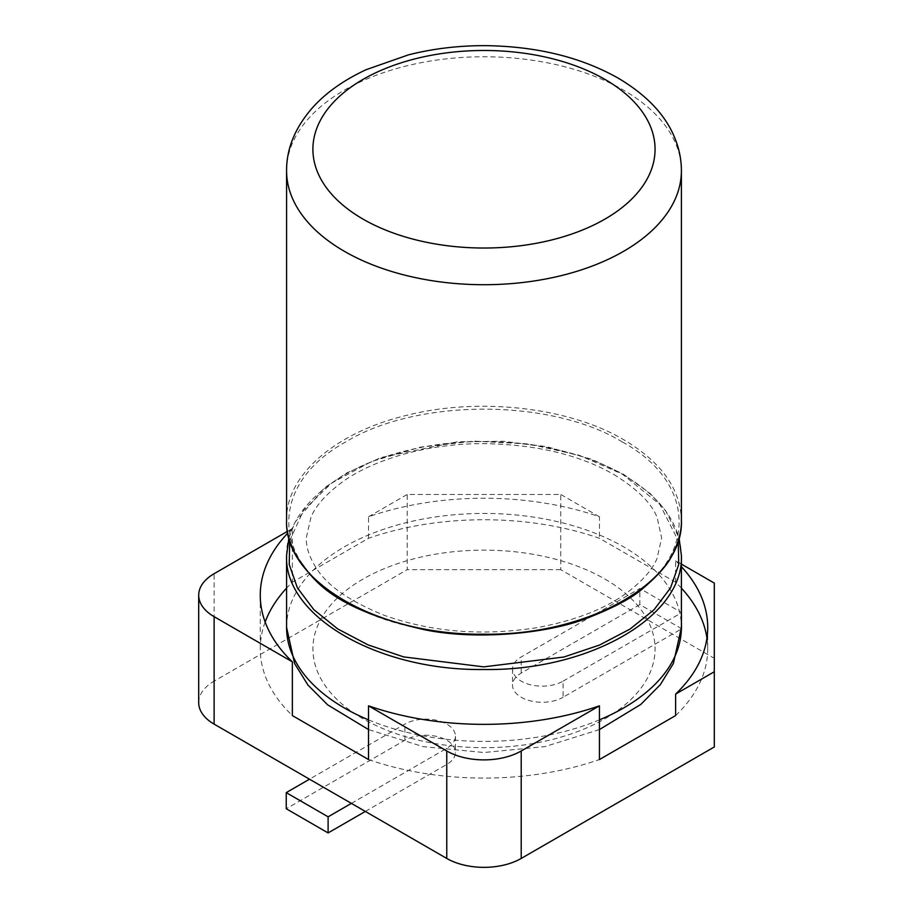 <?xml version="1.0" encoding="UTF-8"?>
<svg xmlns="http://www.w3.org/2000/svg" width="913" height="913" viewBox="0 0 913 913"><rect width="100%" height="100%" fill="white"/><g stroke="black" fill="none" stroke-linecap="round" stroke-linejoin="round"><path stroke-width="0.68" stroke-dasharray="4.57 3.42" d="M604.954 579.07A171.085 98.775 180 0 1 528.262 744.323A171.085 98.775 180 0 1 318.728 623.351A171.085 98.775 180 0 1 604.954 579.07M681.395 588.132A223.731 129.167 0 0 0 675.62 582.254L599.442 538.282A223.731 129.167 0 0 0 368.521 538.282L292.354 582.254A223.731 129.167 0 0 0 286.579 588.132M265.147 622.05A223.731 129.167 0 0 0 260.262 648.915A223.731 129.167 0 0 0 292.354 715.575M368.521 759.548A223.731 129.167 0 0 0 599.442 759.548M675.62 715.575A223.731 129.167 0 0 0 707.712 648.915A223.731 129.167 0 0 0 706.936 638.164M714.297 746.971L714.297 658.319L560.753 569.666L560.753 494.447L407.209 494.447L407.209 569.666L214.121 681.155L214.121 573.695M714.297 658.319L714.297 583.099M681.395 564.097L675.62 560.765L675.62 582.254M368.521 538.282L368.521 516.781A223.731 129.167 180 0 1 599.442 516.781L599.442 538.282M599.442 516.781L560.753 494.447M675.62 560.765A223.731 129.167 180 0 1 681.395 566.642M368.521 516.781L407.209 494.447M287.504 531.332L292.354 528.524L292.354 582.254M292.354 528.524A223.731 129.167 0 0 0 287.812 533.078M198.703 702.645A52.646 30.391 180 0 1 214.121 681.155M351.379 803.383L446.765 748.306A29.615 17.096 0 0 0 455.439 736.22A29.615 17.096 0 0 0 437.156 720.425A29.615 17.096 0 0 0 404.881 724.135L309.496 779.2M563.081 681.155L681.737 612.646L639.853 588.474L521.209 656.972A29.615 17.096 0 0 0 512.535 669.058A29.615 17.096 0 0 0 530.818 684.853A29.615 17.096 0 0 0 563.081 681.155L563.081 697.27L681.737 628.772L681.737 612.646M560.753 569.666L407.209 569.666M681.737 628.772L639.853 604.589L639.853 588.474M639.853 604.589L521.209 673.098A29.615 17.096 0 0 0 512.535 685.184A29.615 17.096 0 0 0 530.818 700.979A29.615 17.096 0 0 0 563.081 697.27M365.337 811.44L446.765 764.432A29.615 17.096 0 0 0 455.439 752.335A29.615 17.096 0 0 0 437.156 736.54A29.615 17.096 0 0 0 404.881 740.249L286.237 808.747M286.579 555.538C285.598 510.47 335.984 466.885 408.75 450.166C480.774 432.34 569.963 443.056 623.568 474.943C661.149 497.163 680.425 524.028 681.395 555.538M286.579 627.425A197.402 113.977 180 0 1 408.442 522.133A197.402 113.977 180 0 1 623.568 546.83A197.402 113.977 180 0 1 681.395 627.425M599.442 719.866A197.402 113.977 180 0 1 368.521 719.866M289.718 540.69L303.63 510.207L331.602 483.114L371.488 461.533L420.208 447.165L473.927 441.139L528.365 443.935L579.162 455.267L622.301 474.075L659.882 504.524L678.245 540.679M622.301 441.972C697.475 482.851 698.605 559.977 622.404 601.621C550.288 645.491 417.663 645.445 345.662 601.678C269.871 560.114 269.78 483.548 345.765 441.915C417.903 397.92 551.498 398.57 622.301 441.972M286.579 520.216C285.598 475.159 335.984 431.575 408.75 414.856C480.774 397.029 569.963 407.746 623.568 439.632C661.046 461.784 680.311 488.569 681.395 519.976M286.579 170.742A197.402 113.977 180 0 1 308.948 118.039A197.402 113.977 180 0 1 623.568 90.147A197.402 113.977 180 0 1 681.395 170.742M521.209 673.098L521.209 656.972M446.765 764.432L446.765 748.306M404.881 740.249L404.881 724.135M599.442 729.567L544.867 746.617L483.993 752.517L423.107 746.629L368.521 729.567M288.919 537.883L295.082 522.133L324.583 487.713L346.769 472.923L381.143 457.493L457.459 441.766L503.325 441.276L546.431 446.605L592.046 459.41L623.157 474.041L650.067 493.385L665.303 510.059L679.055 537.883M613.696 474.383C637.32 489.048 651.814 503.462 657.177 517.614L661.651 538.065L656.995 558.551C652.498 569.644 642.261 581.216 626.284 593.279C604.121 609.336 574.254 620.817 536.661 627.71C482.258 636.201 431.564 632.104 384.59 615.419C349.873 601.473 327.071 585.632 316.195 567.886C309.256 556.987 305.969 546.898 306.323 537.643L311.002 517.157C315.521 506.042 325.793 494.447 341.816 482.384C372.413 459.787 427.432 443.33 483.422 443.65C535.6 444.357 579.025 454.606 613.696 474.383M707.712 627.425L707.712 648.915M260.262 595.185L260.262 648.915M512.535 669.058L512.535 685.184M455.439 736.22L455.439 752.335"/><path stroke-width="1.37" d="M286.579 588.132A223.731 129.167 0 0 0 265.147 622.05M287.812 533.078A223.731 129.167 0 0 0 260.262 595.185A223.731 129.167 0 0 0 292.354 661.845L292.354 715.575L368.521 759.548L368.521 705.829A223.731 129.167 0 0 0 599.442 705.829L599.442 759.548L675.62 715.575L675.62 694.085L714.297 671.751L714.297 583.099L681.395 564.097M706.936 638.164A223.731 129.167 0 0 0 681.395 588.132M681.395 566.642A223.731 129.167 180 0 1 707.712 627.425A223.731 129.167 180 0 1 675.62 694.085M214.121 724.135L214.121 616.674A52.646 30.391 180 0 1 198.703 595.185L198.703 702.645A52.646 30.391 180 0 0 214.121 724.135L446.765 858.448A52.646 30.391 180 0 0 521.209 858.448L714.297 746.971L714.297 671.751M521.209 858.448L521.209 750.988L599.442 705.829M287.504 531.332L214.121 573.695A52.646 30.391 180 0 0 198.703 595.185M214.121 616.674L292.354 661.845M368.521 705.829L446.765 750.988A52.646 30.391 180 0 0 521.209 750.988M309.496 779.2L286.237 792.632L328.109 816.815L351.379 803.383M286.237 792.632L286.237 808.747L328.109 832.93L328.109 816.815M328.109 832.93L365.337 811.44M599.442 719.866A197.402 113.977 180 0 0 681.395 627.425L681.395 555.538C684.099 616.595 589.068 671.192 483.719 669.503C378.324 670.987 283.875 616.378 286.579 555.538L288.919 537.883M368.521 719.866A197.402 113.977 180 0 1 286.579 627.425L286.579 555.538M678.245 540.679L678.736 564.508L670.553 587.869L654.062 609.724L630.004 629.08L599.464 645.08L563.823 657.029L483.696 666.867L403.649 656.904L368.099 644.909L337.684 628.897L313.752 609.564L297.353 587.755L289.227 564.462L289.718 540.69M446.765 858.448L446.765 750.988M681.395 519.976L681.395 520.216C684.099 581.284 589.068 635.882 483.719 634.193C378.324 635.676 283.875 581.067 286.579 520.227L286.579 170.742A197.402 113.977 180 0 0 344.395 251.326A197.402 113.977 180 0 0 575.27 271.8A197.402 113.977 180 0 0 681.395 170.742C681.406 158.554 678.736 146.548 673.395 134.702C663.648 113.007 645.217 94.142 618.124 78.107C580.965 57.154 536.764 46.335 485.522 45.65C458.771 45.559 433.093 48.629 408.488 54.848L366.01 69.742C343.391 80.321 325.416 93.126 312.075 108.191C294.979 127.98 286.477 148.83 286.579 170.742M604.954 79.408A171.085 98.775 180 0 1 555.606 238.955A171.085 98.775 180 0 1 363.009 219.097A171.085 98.775 180 0 1 328.612 107.905A171.085 98.775 180 0 1 604.954 79.408M681.395 627.425L673.395 663.466L660.27 684.761L640.8 704.437L599.442 729.567M368.521 729.567L327.664 704.859L307.909 685.024L294.602 663.523L286.579 627.425M679.055 537.883L681.395 555.538M681.395 170.742L681.395 520.216C681.771 530.031 678.941 541.169 672.881 553.632C668.761 563.264 658.924 574.734 643.38 588.04C632.652 597.707 613.798 607.784 586.819 618.261C549.877 633.051 477.602 640.892 423.917 629.593C323.453 606.677 310.945 574.505 296.987 557.078C289.501 543.132 286.031 530.841 286.579 520.227"/></g></svg>

